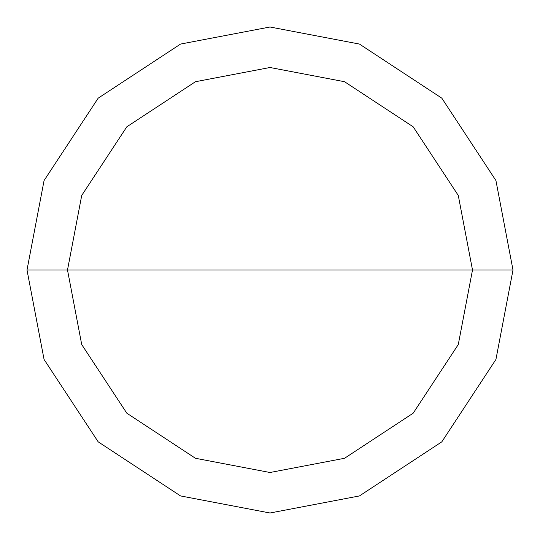 <?xml version="1.0" encoding="UTF-8"?>
<svg xmlns="http://www.w3.org/2000/svg" width="540" height="540" viewBox="0 0 540 540"><rect width="100%" height="100%" fill="white"/><g stroke="black" fill="none" stroke-linecap="round" stroke-linejoin="round"><path stroke-width="0.81" d="M67.5 270L81.716 195.46L126.812 126.812L195.46 81.716L270 67.5L344.54 81.716L413.188 126.812L458.285 195.46L472.5 270L67.5 270L81.716 344.54L126.812 413.188L195.46 458.285L270 472.5L344.54 458.285L413.188 413.188L458.285 344.54L472.5 270L513 270L495.936 359.444L441.828 441.828L359.444 495.936L270 513L180.556 495.936L98.172 441.828L44.064 359.444L27 270L44.064 359.444L98.172 441.828L180.556 495.936L270 513L359.444 495.936L441.828 441.828L495.936 359.444L513 270L495.936 180.556L441.828 98.172L359.444 44.064L270 27L180.556 44.064L98.172 98.172L44.064 180.556L27 270L472.5 270L458.285 344.54L413.188 413.188L344.54 458.285L270 472.5L195.46 458.285L126.812 413.188L81.716 344.54L67.5 270L27 270L44.064 180.556L98.172 98.172L180.556 44.064L270 27L359.444 44.064L441.828 98.172L495.936 180.556L513 270L472.5 270L458.285 195.46L413.188 126.812L344.54 81.716L270 67.5L195.46 81.716L126.812 126.812L81.716 195.46L67.5 270"/></g></svg>
